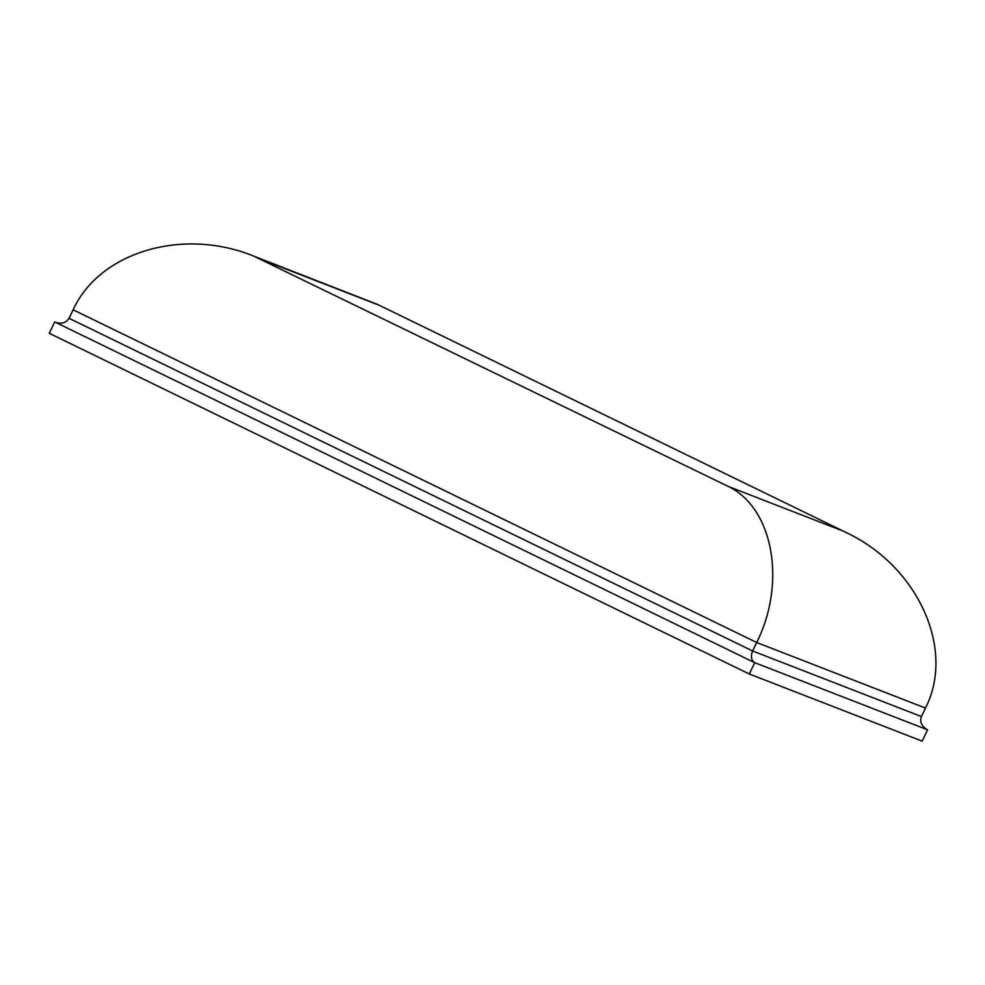 <?xml version="1.0" encoding="UTF-8"?>
<svg xmlns="http://www.w3.org/2000/svg" width="985" height="985" viewBox="0 0 985 985"><rect width="100%" height="100%" fill="white"/><g stroke="black" fill="none" stroke-linecap="round" stroke-linejoin="round"><path stroke-width="1.48" d="M927.205 729.639L927.39 729.737C921.554 726.29 919.559 721.894 921.406 716.551L752.602 650.986C750.508 656.33 751.21 660.233 754.732 662.696L55.529 322.329C61.71 324.225 66.204 322.883 69.048 318.29L73.124 309.807C99.362 252.074 182.533 227.203 253.317 255.94L728.42 486.516C773.225 508.186 786.707 582.541 756.689 642.515L752.602 650.986L69.048 318.29M921.406 716.551L925.481 708.067C955.659 649.09 917.872 565.932 845.586 532.245L377.452 304.402L253.317 255.94M749.289 673.999L922.145 741.139L927.587 729.823L754.732 662.696L749.289 673.999L49.25 333.287L54.692 321.972L56.391 322.637M925.481 708.067L756.689 642.515L73.124 309.807M379.04 305.202L264.473 260.705M842.988 531.001L728.42 486.516M845.586 532.245L377.452 304.402"/></g></svg>
